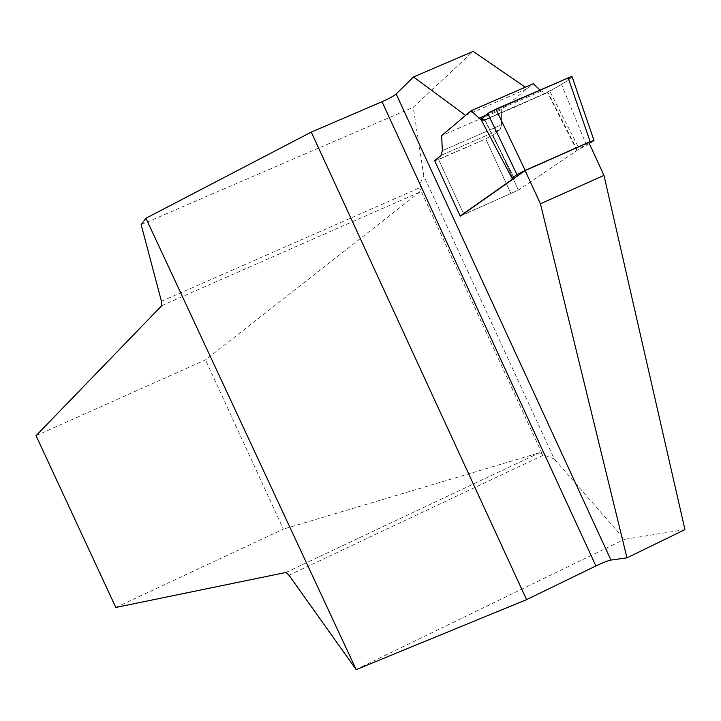 <?xml version="1.0" encoding="UTF-8"?>
<svg xmlns="http://www.w3.org/2000/svg" width="721" height="721" viewBox="0 0 721 721"><rect width="100%" height="100%" fill="white"/><g stroke="black" fill="none" stroke-linecap="round" stroke-linejoin="round"><path stroke-width="0.54" stroke-dasharray="3.6 2.7" d="M465.577 115.414L527.294 88.602L501.284 109.673L441.658 135.638L501.284 109.673L501.528 124.814L500.167 129.51L493.038 135.088L518.408 190.101L460.133 215.994M588.778 142.434L518.408 190.101L460.187 216.219L434.727 160.963L485.729 138.892L493.038 135.088L485.729 138.892L438.62 159.512L434.628 160.648M684.95 529.62L624.458 539.353L554.251 458.962L423.813 175.888L413.25 107.285L473.21 51.38M527.294 88.602L525.276 87.214M36.05 435.7L205.512 359.887L419.451 192.246L420.722 182.224L423.813 175.888M115.82 607.461L283.335 529.142L205.512 359.887M141.154 224.655L413.25 107.285M554.251 458.962L543.76 454.942L539.714 452.68L283.335 529.142M355.832 669.62L624.458 539.353M589.273 143.515L576.944 150.446L518.408 190.101L493.038 135.088L500.167 129.51L441.18 155.303L500.167 129.51L501.528 124.814L442.334 150.68L501.528 124.814L501.284 109.673L533.324 83.717M576.944 150.446L547.428 92.504L549.781 91.107L579.342 149.121M539.939 89.972L545.112 93.397L547.428 92.504M513.983 178.069L484.422 119.578L514.109 178.06M484.683 119.848L482.529 120.659L481.412 120.317M480.997 119.533L484.422 119.578M586.488 145.309L561.533 84.456L549.781 91.107M489.811 117.793C523.275 103.635 564.02 85.961 571.888 76.859L561.533 84.456M484.9 119.929L546.924 92.901M161.729 305.686L419.451 192.246M161.45 301.306L420.145 187.559M289.013 575.268L543.76 454.942M285.931 572.447L539.714 452.68M542.066 453.581L420.208 189.118M485.729 138.892L511.036 193.796L485.729 138.892M438.62 159.512L464.045 214.678L438.62 159.512M484.791 119.713L514.316 178.123M577.35 150.211L547.816 92.243M571.888 76.859L593.816 140.577M485.666 115.342L541.21 91.161M539.768 452.671L285.967 572.447M460.187 216.219L434.727 160.963M482.529 120.659L545.112 93.397"/><path stroke-width="1.08" d="M460.187 216.219L525.14 170.607L588.778 142.434L603.982 175.401L684.95 529.62L626.973 557.847L540.435 203.791L525.14 170.607M514.109 178.06L460.133 215.994L434.628 160.648L441.18 155.303L442.334 150.68L441.658 135.638L465.577 115.414L413.503 76.958L396.162 93.982C393.666 96.064 388.943 98.651 382.004 101.724L311.274 132.105L145.93 218.238L356.183 669.611L526.573 599.647L311.274 132.105M526.573 599.647L595.897 565.94C602.765 562.686 607.785 560.722 610.939 560.064L626.973 557.847M525.276 87.214L473.21 51.38L413.503 76.958M356.183 669.611L289.013 575.268L285.967 572.447L115.82 607.461L36.05 435.7L161.729 305.686L161.45 301.306L141.154 224.655L145.93 218.238M540.435 203.791L603.982 175.401M514.199 178.24L512.054 178.276L516.957 174.599L525.185 170.408L590.148 141.658L593.816 140.577L589.273 143.515M481.412 120.317L471.128 110.728L533.324 83.717L539.939 89.972M471.128 110.728L441.658 135.638L442.334 150.68L441.18 155.303L434.727 160.963M484.224 120.227L483.331 119.56L481.069 119.533L489.397 112.359L571.924 76.309L495.94 109.114L487.747 113.476L480.997 119.533L512.054 178.276M489.811 117.793L484.9 119.929M610.939 560.064L396.162 93.982M595.897 565.94L382.004 101.724M460.133 215.994L434.628 160.648M495.94 109.114L525.185 170.408M590.148 141.658L568.121 77.706M516.957 174.599L487.747 113.476M478.78 118.343L485.666 115.342M593.996 140.424L572.014 76.57"/></g></svg>
